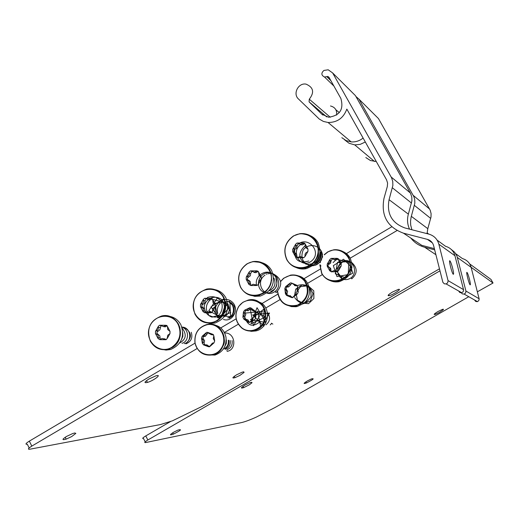 <?xml version="1.0" encoding="UTF-8"?>
<svg xmlns="http://www.w3.org/2000/svg" width="519" height="519" viewBox="0 0 519 519"><rect width="100%" height="100%" fill="white"/><g stroke="black" fill="none" stroke-linecap="round" stroke-linejoin="round"><path stroke-width="0.78" d="M469.474 279.228C470.376 282.972 470.61 284.853 470.162 284.879C469.072 284.425 465.731 271.216 467.009 272.43C467.651 273.208 468.475 275.479 469.474 279.228M434.675 249.847L424.633 247.232C419.008 245.708 414.415 242.658 410.86 238.098M451.232 249.418L454.676 252.24L456.96 256.075L465.926 291.036L465.653 292.924L464.142 294.098L462.228 293.877L461.06 292.359M474.561 299.988L475.657 301.409L477.195 301.682L478.732 300.741L479.18 299.009L471.129 267.33C469.805 262.835 466.905 259.915 462.416 258.572L455.805 253.759M427.046 233.654L427.805 228.671L431.004 217.046L431.088 213.594L430.219 210.279L378.455 118.559L376.307 116.418M355.93 96.515L358.94 99.129L413.909 196.727L414.726 199.53L414.837 203.208L411.08 217.299L410.535 221.172L410.691 225.058L411.865 229.742M335.877 109.775L339.316 112.629M365.324 141.998L360.231 144.366L354.743 144.885L349.066 143.276L344.473 139.728M365.817 157.549L370.456 160.533L376.288 161.532M452.639 268.245C453.606 272.287 453.827 274.304 453.295 274.304C452.017 273.747 448.416 259.455 449.902 260.836C450.648 261.712 451.556 264.177 452.639 268.245M387.31 186.542L387.596 183.064L386.545 179.795L346.835 109.087C343.513 118.034 337.259 122.51 328.066 122.497L323.402 121.433L319.289 119.072L298.444 98.96C292.593 93.842 298.315 82.612 306.015 84.117C313.482 87.328 314.572 92.356 309.285 99.2L309.077 101.854L321.748 114.122L328.605 117.236C339.88 115.607 343.967 109.347 340.86 98.441L328.949 77.24L327.82 76.449L324.518 77.026C321.229 75.32 321.027 73.121 323.914 70.441L328.196 69.793L332.634 72.932L391.547 177.712L392.753 181.462L392.87 185.445L389.068 199.705C386.545 213.692 391.819 223.105 404.891 227.945L428.843 234.114C434.014 235.645 437.355 239.012 438.866 244.215L448.111 280.889L447.592 282.9L446.126 283.925L444.316 283.815L442.876 282.317L433.625 245.669C432.677 242.418 430.595 240.316 427.364 239.356L403.425 233.161C387.356 227.192 380.868 215.612 383.976 198.42L387.31 186.542M403.425 233.161L421.811 245.357L434.371 248.627M458.627 290.99L459.808 292.521L461.462 292.813L463.117 291.795L463.597 289.926L454.949 255.737C453.528 250.885 450.408 247.738 445.574 246.304L437.128 240.148M409.523 229.132C407.357 224.325 406.967 219.323 408.362 214.133L411.911 200.84L411.801 197.123L410.665 193.626L355.431 95.632L353.128 93.342M336.617 115.082C337.123 110.184 335.073 107.148 330.486 105.973M341.839 137.691L346.128 140.597L351.188 141.901C355.573 142.187 359.544 140.902 363.105 138.054M392.474 292.041L398.294 289.414C402.699 288.266 393.246 294.76 389.172 295.687C387.077 295.934 388.18 294.714 392.474 292.041M236.645 374.783L242.146 372.188L243.703 371.812L244.092 372.395L239.81 375.458L235.01 377.67C231.727 378.526 232.272 377.566 236.645 374.783M148.985 378.987L155.895 375.847C162.622 373.797 153.799 380.615 147.428 382.419C143.744 383.197 144.263 382.055 148.985 378.987M66.49 436.46L72.751 433.521L74.82 432.969L75.845 433.391L71.7 436.57L66.14 439.126C61.826 440.333 61.936 439.444 66.49 436.46M428.726 234.088L427.079 232.888M391.741 226.803L346.4 253.616M320.113 269.166L303.907 278.748M277.808 294.182L262.03 303.518M236.119 318.841L220.757 327.924M195.034 343.137L29.343 441.124C25.691 443.434 25.029 444.485 27.338 444.27L29.148 447.949M439.463 268.836L201.982 406.448L172.295 420.877L160.397 424.568L29.778 449.227C27.468 449.454 28.143 448.416 31.802 446.113L197.155 348.515M224.39 332.439L238.279 324.239M265.722 308.046L280.013 299.612M307.663 283.29L322.357 274.616M340.542 250.768C344.785 251.851 348.009 254.31 350.221 258.157L396.964 230.579M437.984 311.523L442.246 309.46L443.343 309.188L443.304 309.759L439.379 312.432L435.519 314.28C433.131 314.923 433.955 314.001 437.984 311.523M307.495 380.875L311.277 378.987C314.884 378.124 313.275 379.447 306.457 382.951C303.044 384.138 303.388 383.45 307.495 380.875M244.987 385.085L249.918 382.711L251.494 382.263L252.052 382.665L249.347 384.8L243.658 387.648C240.278 388.64 240.725 387.79 244.987 385.085M173.677 432.197L178.004 430.056C182.454 428.966 180.91 430.329 173.378 434.137C169.408 435.512 169.505 434.864 173.677 432.197M471.116 267.298L493.031 283.011L491.006 279.443L469.663 263.899M388.77 294.974L388.102 295.356M170.595 421.519L145.781 435.915C142.68 437.815 141.921 438.685 143.51 438.523L145.184 441.825M468.774 296.719L275.317 407.357L256.127 417.179C249.71 420.059 244.754 421.876 241.264 422.635L145.573 442.584C143.99 442.752 144.756 441.89 147.857 439.995L439.963 270.84M493.031 283.011L477.357 291.808M225.681 303.206L225.097 302.441M224.448 316.603C229.515 313.521 230.611 309.188 227.731 303.609M225.33 301.325L224.779 301.001M221.49 316.558L221.86 316.83M227.698 317.868C235.347 316.298 235.483 303.115 227.283 301.396M231.026 302.486C237.358 308.461 236.742 313.69 229.171 318.173M228.782 301.837C235.62 306.976 235.847 312.224 229.476 317.589M207.334 297.497C212.641 295.765 217.214 296.913 221.055 300.942C223.112 306.184 222.398 310.92 218.908 315.15L212.024 317.141C207.204 315.383 204.577 311.77 204.142 306.301C206.03 298.068 215.203 294.539 221.775 299.651C224.889 304.27 225.201 309.045 222.709 313.989C218.59 317.459 214.263 317.998 209.721 315.591M208.593 314.475C205.206 309.46 205.673 304.614 209.987 299.924M211.162 299.028L225.895 302.791L221.152 317.375L208.8 310.699L217.448 297.945L229.255 307.618L219.303 318.549L211.006 306.852L223.968 298.73L230.741 312.483L217.623 317.875L214.95 303.31L229.898 301.364L230.592 316.603L216.786 315.552M216.378 314.877C211.162 305.925 223.306 294.773 231.63 301.552C240.148 308.039 232.849 322.883 223.423 319.445M217.772 313.489C216.689 309.564 217.591 306.054 220.465 302.96M221.36 302.162L221.905 301.76M210.772 298.276L212.615 299.405L213.121 302.908L215.268 304.419L215.216 306.684L212.998 308.267L212.342 311.698L211.201 312.834L207.256 311.556L204.921 312.814L203.098 311.672L203.37 309.467L202.916 308.247L200.464 306.664L200.516 304.406L203.039 302.901L203.545 301.675L203.377 299.405L204.609 298.269L208.709 299.612L210.772 298.276L205.264 298.276M212.29 298.736L210.24 299.988L208.333 299.671M209.138 311.828L211.369 312.717L209.747 312.367M206.062 298.736L205.057 300.741L204.758 302.986L203 304.335C201.43 305.393 201.404 306.45 202.929 307.508L204.758 309.162L205.18 312.736M210.448 312.827L204.934 312.808M215.216 306.684L212.342 311.698M203.098 311.672L200.464 306.664M212.615 299.405L215.268 304.419M200.516 304.406L203.377 299.405M223.378 297.419C227.218 306.82 225.077 314.52 216.955 320.515C205.005 327.943 189.701 315.234 193.847 301.487C197.382 287.558 217.013 284.769 223.378 297.419M212.848 289.336C218.596 289.842 222.936 292.677 225.882 297.841C230.092 309.746 226.511 318.134 215.138 322.993L210.156 323.454L205.31 322.312M254.453 272.585L254.848 272.358M270.295 285.294L271.119 282.92M269.173 290.744C274.661 288.233 276.251 284.01 273.954 278.074M270.762 291.431C276.465 289.07 278.165 284.827 275.861 278.709M275.2 291.302L276.095 292.612C283.16 284.944 282.102 278.625 272.923 273.656M271.275 279.975L270.639 284.49L268.232 288.24M256.548 285.009C254.304 275.978 266.072 268.135 273.273 274.382C280.798 280.247 275.797 293.579 266.896 292.898M264.787 292.502C256.036 290.283 256.418 275.751 265.702 273.228M266.02 273.124C277.444 269.659 283.88 287.331 273.5 292.437C263.321 297.796 254.985 281.681 265.034 275.141M266.474 274.324L266.915 274.129M267.979 273.773L271.178 273.429M250.755 285.515L248.886 284.38L249.139 282.167L248.679 280.941L246.194 279.352L246.246 277.075L248.789 275.557L249.308 274.317L249.146 272.021L250.443 270.866L254.479 272.235L256.769 270.821L258.546 271.969L259.046 275.511L261.252 277.01L261.2 279.293L258.936 280.902L258.287 284.354L257.08 285.515L253.175 284.23L250.755 285.515L256.36 285.502M247.355 279.929L249.12 280.519L250.249 281.648L250.781 285.508M251.916 271.379L250.677 273.468L250.372 275.732L248.588 277.101C247.05 278.061 246.966 279.112 248.342 280.241M258.248 271.346L255.867 272.696L253.862 272.28M255.153 284.594L257.113 285.495L255.64 285.048M251.066 270.873L256.671 270.84M246.246 277.075L249.146 272.021M258.546 271.969L261.252 277.01M248.886 284.38L246.194 279.352M261.2 279.293L258.287 284.354M240.654 287.111C236.781 277.723 238.935 269.99 247.115 263.924C259.143 256.308 274.934 268.926 270.717 282.926C267.071 297.089 247.025 299.794 240.654 287.111M259.772 262.205C264.995 263.075 268.952 265.864 271.632 270.568C275.946 282.771 272.183 291.263 260.324 296.057L254.738 296.355L249.425 294.708M303.096 257.392L303.187 257.761M315.533 264.807C321.527 262.497 323.356 258.183 321.021 251.871M320.21 252.091C321.832 256.899 320.625 260.674 316.584 263.418M320.093 264.755L320.956 266.059M308.734 260.992C298.71 263.905 294.033 260.019 294.695 249.321M296.771 245.636C306.573 234.16 322.987 251.585 311.595 260.979C300.053 270.139 288.979 249.49 302.648 243.508M303.797 243.08L304.153 242.983M318.121 249.71C319.782 259.87 315.766 264.709 306.087 264.236C298.094 258.942 297.789 252.747 305.172 245.643M317.9 247.544C324.135 254.939 317.836 266.558 308.844 265.235C302.279 262.257 300.391 257.19 303.174 250.035C308.786 242.172 321.352 245.26 322.442 254.894C321.391 262.562 317.245 266.195 310.018 265.786M297.322 257.774L295.415 256.639L295.493 253.765L294.714 252.682L292.677 251.592L292.722 249.295L295.292 247.764L295.817 246.512L295.668 244.19L297.03 243.009L300.975 244.404L303.472 242.937L305.23 244.092L305.217 246.415L305.723 247.66L307.988 249.146L307.942 251.449L305.62 253.097L305.062 254.336L304.984 256.561L303.699 257.755L299.859 256.457L297.322 257.774L303.025 257.729M298.542 243.606L297.037 245.753L296.55 248.316L294.202 249.814L293.676 250.774L294.169 252.279L296.615 253.992L297.108 257.82M304.977 243.541L302.22 244.962L300.086 244.404M301.961 256.957L303.55 257.774M307.864 249.029L307.514 248.796M297.614 243.028L303.317 242.963M292.722 249.295L295.668 244.19M305.23 244.092L307.988 249.146M295.415 256.639L292.677 251.592M307.942 251.449L304.984 256.561M286.897 259.532C282.939 250.093 285.119 242.295 293.43 236.139C305.652 228.399 321.741 241.024 317.472 255.153C313.787 269.432 293.397 272.267 286.897 259.532M307.715 234.809C312.282 236.002 315.753 238.682 318.128 242.847C322.552 255.4 318.562 264.015 306.158 268.693C301.786 269.51 297.744 268.738 294.033 266.39M351.039 277.756L351.746 278.839C357.604 273.494 357.636 268.076 351.843 262.582M333.081 262.608L335.735 260.077M337.24 259.253L348.794 262.458L348.23 274.557L336.961 276.608L333.334 265.644L343.539 259.221L351.986 267.694L345.784 277.873L335.3 273.857L337.564 262.264L349.482 261.621L352.712 273.169L342.644 278.839L335.748 269.906L343.37 260.72M343.675 260.655C354.879 258.417 358.94 275.939 348.353 279.177C337.85 282.563 332.776 265.825 343.429 261.79M344.668 261.414L345.239 261.304M345.317 261.291L350.027 261.719M331.453 271.8L329.708 270.762L329.915 268.738L329.481 267.616L327.191 266.163L327.23 264.074L329.571 262.685L330.052 261.544L329.922 259.435L331.167 258.365L334.774 259.643L337.065 258.313L338.673 259.37L339.121 262.614L341.204 263.976L341.165 266.072L339.03 267.557L338.466 270.717L337.292 271.794L333.762 270.607L331.453 271.8L336.675 271.768M328.748 266.935L330.681 268.304L331.187 271.846M332.497 258.858L331.057 260.804L330.609 263.139L328.177 264.852L327.969 265.786L328.527 266.811M338.394 258.812L335.799 260.103L333.892 259.623M335.644 271.028L337.084 271.813L335.994 271.359M341.113 263.886L340.665 263.613M331.706 258.384L336.922 258.339M327.23 264.074L329.922 259.435M338.673 259.37L341.204 263.976M329.708 270.762L327.191 266.163M341.165 266.072L338.466 270.717M324.284 254.861L327.768 252.059C338.952 245.052 353.686 256.581 349.793 269.419C346.439 282.401 327.781 284.937 321.812 273.331L319.964 264.8M320.268 262.601L320.398 262.011M322.299 257.469L322.669 256.892M350.221 258.157C354.282 269.588 350.643 277.418 339.283 281.648C335.229 282.388 331.485 281.655 328.066 279.443M290.634 284.905L288.545 286.936M295.052 285.437L294.721 285.599M291.704 297.03L292.249 297.731M295.181 285.774L295.577 285.58M297.309 285.502C306.781 283.102 311.355 286.832 311.03 296.699C305.639 304.835 300.17 305.101 294.617 297.504M294.338 296.576L295.746 289.083L302.201 284.912L309.558 286.877L313.041 293.741L310.427 300.955L303.621 303.686L297.374 300.164L295.999 292.852L300.507 286.663L308.065 285.755L313.768 290.822L313.898 298.522L308.507 303.693L301.422 302.921M284.827 288.558L285.625 286.637L287.39 286.54L289.745 283.38L290.659 282.842L291.736 283.095L295.116 285.424L296.459 285.08L297.659 286.722L296.913 289.855L298.256 291.976L297.452 293.903L295.83 294.065L292.495 297.705L291.328 297.445L288.071 295.162L286.618 295.441L285.418 293.806L286.449 291.049L284.827 288.558L285.418 293.806M291.931 283.264L288.577 286.929L287.007 287.013L286.144 287.857L286.157 289.07L287.61 291.412L287.033 293.41L287.13 295.441M297.283 285.508L296.291 285.82L294.5 285.469M289.887 295.48L292.463 297.711M297.659 286.722L298.256 291.976M291.736 283.095L296.459 285.08M297.452 293.903L293.326 297.16M285.625 286.637L289.745 283.38M291.328 297.445L286.618 295.441M280.636 281.564L283.64 278.411C291.451 273.37 298.444 274.259 304.627 281.071C309.875 291.334 307.501 299.346 297.504 305.114C286.358 307.371 279.735 302.804 277.62 291.418M296.66 275.615C309.551 276.724 314.19 295.83 303.401 303.557L297.322 306.469L295.849 306.729L291.406 306.606L287.221 305.166M164.964 339.309L165.295 339.724M178.205 340.347L179.379 338.868M165.931 339.744L165.665 339.407M181.494 339.562L182.844 336.351L182.818 332.802M179.983 327.898L179.366 327.405M179.658 342.968L179.678 342.975C186.055 339.394 186.911 334.489 182.234 328.248M179.632 326.723L179.087 326.555M181.994 343.306C189.163 341.664 189.513 329.357 181.89 327.119M184.31 343.63C192.581 341.729 191.05 327.028 181.877 327.08M191.297 332.29C192.873 337.843 191.083 341.697 185.925 343.85M182.072 327.191L182.429 327.191M184.167 327.444C191.926 332.264 192.471 337.597 185.808 343.429M160.196 325.238L165.613 325.264L167.423 326.399L167.767 329.597L170.018 331.394L169.96 333.646L167.786 335.209L167.131 338.602L166.041 339.718L162.084 338.44L159.846 339.673L158.042 338.531L158.178 335.689L157.439 334.619L155.46 333.542L155.512 331.304L158.198 329.533L158.334 326.347L159.515 325.238L163.66 326.561L165.613 325.264L166.8 325.465M167.086 325.718L165.321 326.847L163.491 326.6M163.894 338.648L166.346 339.504L164.581 339.251M160.968 325.679L159.865 329.805L158.126 331.141C156.582 332.186 156.563 333.23 158.055 334.288L159.852 335.936L160.274 339.51M165.263 339.711L159.846 339.673M169.96 333.646L167.131 338.602M158.042 338.531L155.46 333.542M167.423 326.399L170.018 331.394M155.512 331.304L158.334 326.347M178.147 324.401C181.91 333.756 179.795 341.392 171.795 347.295C160.04 354.607 145.009 341.911 149.109 328.28C152.605 314.469 171.912 311.802 178.147 324.401M166.891 316.136C173.041 316.285 177.693 319.133 180.852 324.686C184.959 336.338 181.54 344.61 170.589 349.514L166.112 350.072L161.688 349.293M254.985 311.108L254.615 311.381M267.279 312.438C270.73 317.128 270.289 321.261 265.968 324.836M271.703 323.376L270.224 324.907M271.431 323.201L272.845 324.122M260.389 321.384C252.837 327.736 247.602 326.179 244.67 316.713M245.286 313.08L262.465 311.406L253.441 325.692L250.32 309.227L265.624 317.018L250.969 323.772L257.035 307.702L265.897 322.481L250.45 319.704L263.944 309.077L263.866 326.211L252.675 314.923L269.536 313.061L260.83 327.21L257.534 311.082M249.743 322.215L249.191 322.5L247.777 322.027L246.804 319.704L245.772 319.127L243.703 318.984L242.911 317.115L244.455 314.936L244.43 313.723L243.463 311.88L244.618 310.2L247.005 310.433L249.256 307.981L249.886 307.689L251.222 308.163L252.928 310.887L255.309 311.192L256.107 313.067L254.816 315.312L255.556 318.316L254.427 319.996L252.208 319.827L249.743 322.215L254.381 320.002M246.272 319.321L248.186 320.087L249.315 322.468M244.618 310.2L246.025 310.531L244.89 311.737L245.798 314.631L244.806 316.739L244.728 319.049M251.138 308.059L248.283 310.738L246.849 310.609M255.757 311.478L254.18 311.186M244.631 310.193L249.256 307.981M242.911 317.115L243.463 311.88M251.222 308.163L255.309 311.192M247.777 322.027L243.703 318.984M256.107 313.067L255.556 318.316M241.912 327.904C235.256 321.78 234.212 314.65 238.766 306.521C245.935 295.648 263.613 299.71 265.274 312.723C267.486 325.647 251.864 335.741 241.912 327.904M255.62 300.488L261.427 303.044C271.729 309.947 268.051 328.449 255.88 330.934L251.267 331.343L246.778 330.266M224.792 346.458L226.316 343.39L226.355 339.893M223.339 349.047C227.127 347.542 228.782 344.59 228.308 340.204M227.082 349.631C230.923 348.158 232.596 345.219 232.103 340.821L232.045 340.561M225.155 349.352C229.009 347.892 230.696 344.947 230.222 340.509M228.86 340.295C229.353 343.961 228.139 346.724 225.22 348.586M226.907 350.52L227.173 351.331C237.235 349.761 235.399 332.257 224.662 332.99M223.734 337.22C225.09 341.236 224.39 344.752 221.619 347.769M222.632 333.295L223.027 333.198M203.565 344.888L202.326 343.331L203.189 341.463L203.15 340.269L201.495 338.187L202.176 336.26L203.896 336.072L206.011 332.861L206.88 332.29L211.33 334.619L212.602 334.23L213.847 335.78L213.244 338.609L214.678 340.938L213.997 342.864L212.453 343.098L209.371 346.841L208.229 346.64L204.992 344.532L203.565 344.888L208.229 346.64M208.119 332.634L205.323 336.306L203.811 336.461L203.013 337.337L203.085 338.531L204.609 340.769L204.142 342.767L204.343 344.765M213.413 334.593L211.116 334.664M206.64 344.7L209.618 346.75M207.931 332.484L212.602 334.23M202.176 336.26L206.011 332.861M213.847 335.78L214.678 340.938M202.326 343.331L201.495 338.187M213.997 342.864L210.15 346.27M195.021 342.534C194.424 333.289 198.381 327.366 206.899 324.751C219.07 322.033 228.658 337.817 221.204 348.424C214.191 359.349 196.779 355.359 195.021 342.534M211.467 324.615C219.258 325.089 224.098 329.306 225.992 337.253C226.667 346.115 222.995 352.051 214.976 355.061L206.731 354.827M435.902 254.706L424.633 247.232M479.128 298.756L465.926 291.036M471.129 267.33L457.414 257.508M427.805 228.671L411.327 216.345M430.699 218.402L414.409 205.394M429.615 209.06L413.267 195.423M378.455 118.559L358.94 99.129M432.366 242.873L427.364 239.356M463.545 289.647L448.053 280.597M454.949 255.737L438.866 244.215M408.362 214.133L389.068 199.705M411.483 203.052L392.409 187.813M410.328 192.971L391.183 177.011M355.431 95.632L332.634 72.932M330.875 80.666L326.717 76.637M322.87 115.069L321.748 114.122M326.762 116.918L309.077 101.854M330.292 117.262L309.285 99.2M31.802 446.113L29.343 441.124M147.857 439.995L145.781 435.915M210.059 298.756L211.674 299.152M203.422 300.352L205.057 300.741M201.353 303.959L203 304.335M201.281 307.144L202.929 307.508M203.182 310.758L204.823 311.108M223.812 297.316C227.724 306.885 225.544 314.715 217.273 320.813L213.017 322.584C205.226 324.064 199.251 321.352 195.092 314.443C190.882 302.077 194.748 293.611 206.692 289.057C214.133 287.967 219.842 290.718 223.812 297.316M248.958 283.458L250.45 283.912M247.089 276.621L248.588 277.101M249.185 272.975L250.677 273.468M255.932 271.333L257.405 271.833M240.576 287.318C236.632 277.762 238.824 269.899 247.148 263.723L252.837 261.589C260.207 260.687 265.851 263.464 269.757 269.906C274.09 282.161 270.308 290.698 258.404 295.519C250.638 296.836 244.696 294.098 240.576 287.318M303.621 243.002L304.27 243.015M295.486 255.718L296.829 256.269M293.572 248.841L294.922 249.418M295.7 245.156L297.037 245.753M302.564 243.469L303.875 244.066M302.285 257.281L303.479 257.774M286.793 259.747C282.771 250.145 284.983 242.211 293.443 235.944L299.846 233.673C307.099 232.999 312.633 235.795 316.46 242.055C320.904 254.66 316.895 263.315 304.432 268.018C296.738 269.134 290.854 266.377 286.793 259.747M329.766 269.919L330.875 270.38M328.008 263.658L329.124 264.139M329.948 260.317L331.057 260.804M336.228 258.799L337.318 259.292M324.239 254.706L327.761 251.877L333.626 249.821C340.263 249.237 345.33 251.793 348.839 257.495C352.92 268.978 349.261 276.841 337.856 281.09C330.817 282.089 325.432 279.566 321.702 273.519L319.821 264.878M320.1 262.77L320.204 262.27M322.351 257.139L322.669 256.652M286.488 286.54L287.727 286.942M285.366 289.245L286.611 289.641M289.459 284.191L290.692 284.6M295.681 285.216L296.887 285.625M285.794 293.027L287.033 293.41M290.88 296.777L292.106 297.147M280.604 281.402L283.621 278.242L290.588 275.115C296.459 274.337 301.26 276.283 304.977 280.948C309.785 289.083 308.734 296.466 301.831 303.096L295.726 306.022C285.242 307.001 279.164 302.175 277.503 291.529M287.033 295.454L286.19 293.151M164.912 325.737L166.67 326.036M158.379 327.288L160.163 327.58M156.349 330.856L158.126 331.141M156.271 334.022L158.055 334.288M158.133 337.616L159.917 337.875M178.594 324.284C182.422 333.808 180.268 341.573 172.126 347.581L168.286 349.229C160.494 350.844 154.506 348.152 150.328 341.145C146.222 329.072 149.9 320.723 161.364 316.084C168.837 314.832 174.585 317.563 178.594 324.284M247.498 321.261L248.854 321.553M243.443 316.441L244.806 316.739M243.839 312.659L245.208 312.976M248.828 308.688L250.177 309.013M253.616 319.938L254.07 320.035M241.919 328.164C235.139 321.923 234.075 314.67 238.714 306.405L242.911 302.266L248.27 300.04C252.435 299.281 256.243 300.131 259.695 302.583C270.036 309.512 266.338 328.092 254.128 330.59C249.678 331.622 245.61 330.811 241.919 328.164M244.462 317.141L244.41 316.655M205.174 336.338L207.204 333.905M202.657 342.546L204.142 342.767M202.066 338.836L203.552 339.069M203.02 336.117L204.505 336.357M205.784 333.665L207.263 333.912M211.862 334.392L213.322 334.638M207.769 346.004L209.241 346.212M194.936 342.605C194.307 333.399 198.206 327.392 206.646 324.596L207.029 324.518C216.014 323.687 221.717 327.826 224.117 336.941C224.792 345.836 221.107 351.798 213.062 354.821C203.584 356.268 197.544 352.193 194.936 342.605M477.461 301.623L464.142 294.098M374.53 161.487L354.743 144.885M461.748 292.748L446.126 283.925M333.886 86.024L324.518 77.026M329.331 77.915L327.82 76.449M351.188 141.901L328.066 122.497M389.172 295.687L388.634 294.727M235.01 377.67L234.29 376.307M147.428 382.419L146.507 380.628M66.14 439.126L65.212 437.258M435.519 314.28L435.045 313.431M306.457 382.951L305.873 381.861M243.658 387.648L242.983 386.357M173.378 434.137L172.691 432.788M210.824 298.263L212.135 298.587M208.709 299.619L210.24 299.988M204.609 298.269L205.887 298.581M206.692 289.057C212.9 288.058 218.058 290.011 222.184 294.915C224.234 297.381 225.415 300.858 225.726 305.354C225.311 311.945 222.489 317.096 217.247 320.807L213.017 322.584L215.138 322.993M250.443 270.866L251.877 271.346M254.479 272.235L255.867 272.696M256.769 270.821L258.222 271.314M260.324 296.057L258.404 295.519L263.918 293.099L266.299 291.159L269.912 286.138L271.638 280.15L271.236 273.967L270.25 271.054L266.85 266.059L261.557 262.51L252.837 261.589M297.03 243.009L298.393 243.625M300.975 244.404L302.22 244.962M303.472 242.937L304.828 243.554M306.158 268.693L304.432 268.018C320.748 265.65 327.054 234.835 299.846 233.673M331.167 258.365L332.296 258.871M334.774 259.643L335.799 260.103M337.065 258.313L338.187 258.825M339.283 281.648L337.856 281.09C342.229 280.117 345.673 277.704 348.197 273.87C355.249 257.813 343.507 248.471 333.626 249.821M285.982 286.54L287.247 286.949M287.39 286.54L288.577 286.929M290.659 282.842L291.905 283.264M295.116 285.424L296.291 285.82M296.005 285.1L297.231 285.515M290.588 275.115C296.427 274.33 301.202 276.277 304.913 280.948L306.638 283.971L307.657 287.331L307.923 290.861L307.41 294.383L305.944 298.133L304.043 300.91L300.267 304.153L295.726 306.022L297.322 306.469M163.66 326.561L165.321 326.847M159.515 325.238L160.643 325.426M161.364 316.084C178.426 311.192 188.014 339.056 172.1 347.581L168.286 349.229L170.589 349.514M247.012 310.433L248.283 310.738M249.886 307.689L251.047 307.975M255.88 330.934L254.128 330.59C272.559 326.685 266.539 295.512 248.27 300.04M202.52 336.143L204.038 336.39M203.896 336.072L205.323 336.306M206.88 332.29L207.898 332.465M211.33 334.619L212.745 334.859M212.167 334.262L213.212 334.437M206.646 324.596L207.023 324.511C224.798 320.145 230.929 350.675 213.062 354.821L214.976 355.061M205.07 336.351L207.159 333.899"/></g></svg>
